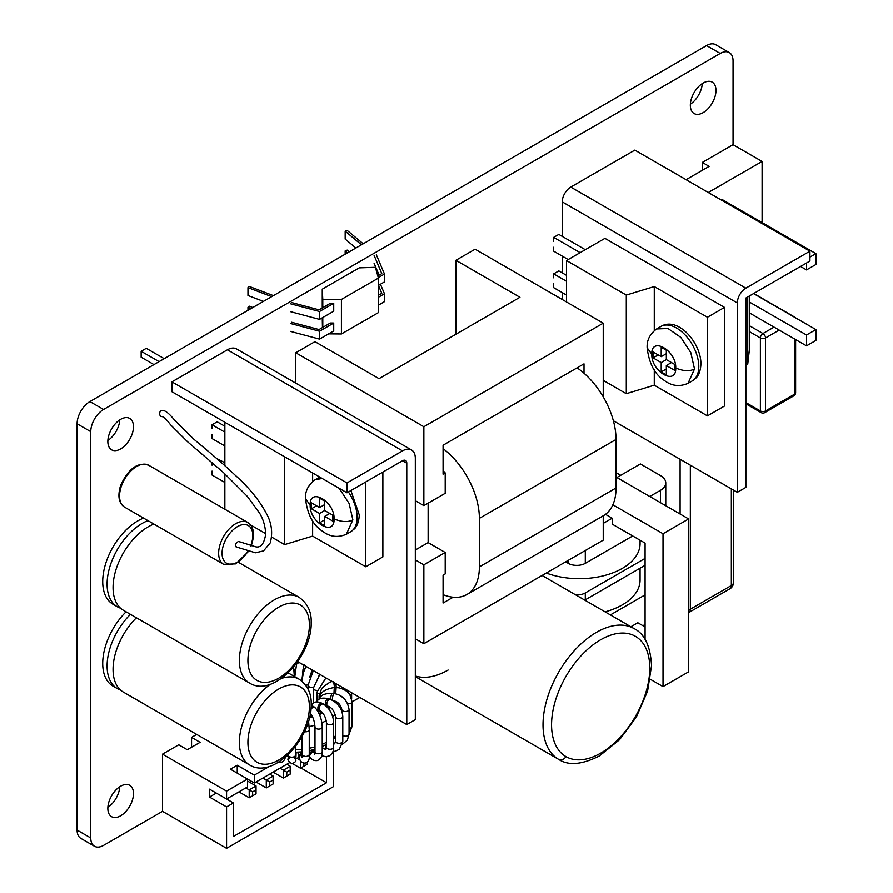 <?xml version="1.0" encoding="UTF-8"?>
<svg xmlns="http://www.w3.org/2000/svg" width="893" height="893" viewBox="0 0 893 893"><rect width="100%" height="100%" fill="white"/><g stroke="black" fill="none" stroke-linecap="round" stroke-linejoin="round"><path stroke-width="1.34" d="M720.238 53.435L706.575 45.543A18.117 10.459 -60 0 1 715.639 44.65L729.302 52.542A18.117 10.459 120 0 0 720.238 53.435L103.577 409.474A18.117 10.459 120 0 0 90.762 431.654L90.762 837.991A18.117 10.459 120 0 0 94.513 846.285A18.117 10.459 120 0 0 103.577 845.392L162.504 811.369L226.565 848.35L333.335 786.711L333.335 751.526M706.575 45.543L89.903 401.582A18.117 10.459 -60 0 0 77.099 423.773L77.099 830.099A18.117 10.459 -60 0 0 80.85 838.404L94.513 846.285M702.278 83.574A18.117 10.459 -60 0 1 690.378 104.18M119.774 786.766A18.117 10.459 -60 0 1 107.874 807.372M119.774 419.877A18.117 10.459 -60 0 1 107.874 440.483M347.745 703.729A3.628 2.087 0 0 0 352.054 701.876L359.812 697.455M708.283 192.497L762.097 161.432L733.053 144.666L733.053 60.836A18.117 10.459 120 0 0 729.302 52.542M715.974 90.416A18.117 10.459 -60 0 1 708.06 108.656A18.117 10.459 -60 0 1 694.107 113.511A18.117 10.459 -60 0 1 690.345 105.218A18.117 10.459 -60 0 1 698.259 86.978A18.117 10.459 -60 0 1 712.223 82.123A18.117 10.459 -60 0 1 715.974 90.416M133.47 793.609A18.117 10.459 -60 0 1 125.556 811.849A18.117 10.459 -60 0 1 111.592 816.704A18.117 10.459 -60 0 1 107.841 808.411A18.117 10.459 -60 0 1 115.755 790.171A18.117 10.459 -60 0 1 129.719 785.315A18.117 10.459 -60 0 1 133.47 793.609M133.47 426.731A18.117 10.459 -60 0 1 125.556 444.96A18.117 10.459 -60 0 1 111.592 449.815A18.117 10.459 -60 0 1 107.841 441.522A18.117 10.459 -60 0 1 115.755 423.293A18.117 10.459 -60 0 1 129.719 418.437A18.117 10.459 -60 0 1 133.47 426.731M297.704 661.601L406.784 724.58L415.323 719.646L415.323 458.288A18.117 10.459 120 0 0 411.573 449.994L236.478 348.906A18.117 10.459 120 0 0 227.425 349.799L171.903 381.858L346.997 482.946L346.997 492.802L171.903 391.714L171.903 381.858M411.573 449.994A18.117 10.459 120 0 0 402.509 450.887L346.997 482.946M406.784 724.58L406.784 463.221A6.039 3.483 120 0 0 405.534 460.453A6.039 3.483 120 0 0 402.509 460.755L346.997 492.802M443.084 594.66A60.4 34.872 -120 0 0 466.872 594.515A60.4 34.872 -120 0 0 479.385 566.865L616.036 487.969A60.4 34.872 60 0 1 603.534 515.618L466.872 594.515M616.036 487.969L616.036 439.456L479.385 518.364A60.4 34.872 -120 0 0 443.084 448.643M479.385 518.364L479.385 566.865M415.323 550.01L428.138 542.609L445.216 552.477L445.216 573.909L443.084 575.148L443.084 603.021L453.142 597.216M428.138 542.609L428.138 503.161M443.084 470.6L445.216 472.944L445.216 493.304L423.862 505.628L415.323 500.694M445.216 472.944L443.084 474.183L443.084 445.216L584.011 363.853L584.011 373.218M295.75 383.119L295.75 352.757L314.961 341.662L379.023 378.654L519.949 297.28L455.899 260.298L455.899 334.272M603.233 396.849L603.233 323.177L423.862 426.731L423.862 505.628M445.216 552.477L423.862 564.8L423.862 643.708L603.233 540.153L603.233 515.786M423.862 564.8L415.323 559.878M295.75 352.757L423.862 426.731M423.862 643.708L415.323 638.774M603.233 323.177L475.109 249.203L455.899 260.298M577.09 367.849A60.4 34.872 60 0 1 616.036 439.456M642.949 625.703L645.081 624.475M575.795 594.939A12.078 6.977 0 0 0 585.295 592.919L585.295 599.817A12.078 6.977 180 0 1 584.759 600.107M585.295 599.817L645.081 565.302M640.069 568.194L640.069 580.093A60.757 35.073 180 0 1 605.097 611.85M610.399 614.909L645.081 594.883M565.649 561.842L568.216 563.327A12.078 6.977 180 0 0 585.295 563.327L632.702 535.956M640.069 540.22L640.069 543.603A60.757 35.073 180 0 1 608.323 574.422A60.757 35.073 180 0 1 546.27 573.038M585.295 592.919L645.081 558.393M603.233 523.387L612.196 518.208L605.487 514.335M645.081 639.466L645.081 543.111L612.196 524.124L612.196 518.208M649.78 496.508L660.452 490.346A18.117 10.459 0 0 0 665.765 482.946A18.117 10.459 0 0 0 660.452 475.556L640.381 463.958L616.896 477.521M645.081 626.942L637.825 622.745L630.893 626.752M616.036 472.587L620.735 475.299M650.35 679.294L663.019 686.605L688.637 671.815L688.637 518.945L616.036 477.029M688.637 518.945L663.019 533.735L612.866 504.791M663.019 686.605L663.019 533.735M737.328 492.311L745.867 487.388L745.867 298.028L809.929 261.046L809.929 251.179L745.867 288.16A12.078 6.977 120 0 0 737.328 302.961L737.328 492.311L613.368 420.748M562.233 236.388L562.233 201.863A12.078 6.977 -60 0 1 570.772 187.072L634.834 150.091L809.929 251.179M562.233 299.501L562.233 292.603M562.233 272.878L562.233 256.112M690.345 465.197L690.345 609.182A7.244 4.186 180 0 1 688.637 609.919M733.466 582.56A7.244 4.186 180 0 1 731.345 585.518A7.244 4.186 60 0 1 729.849 588.833A7.244 7.244 0 0 0 733.466 582.56L733.466 490.09M749.428 295.963L749.428 349.107A19.322 11.162 180 0 1 749.383 349.855L747.731 364.199L745.867 363.116M747.731 296.945L747.731 364.199M733.053 144.666L702.311 162.414L709.142 166.366L686.081 179.672M702.311 170.306L702.311 162.414M749.428 302.057L806.513 335.009L806.513 345.859L815.901 340.434L815.901 329.584L806.513 335.009M749.428 312.907L806.513 345.859M762.097 222.58L762.097 161.432M806.513 263.011L806.513 269.92L815.901 264.495L815.901 253.645L721.957 199.407L721.097 199.898M815.901 253.645L809.929 257.095M753.547 293.585L815.901 329.584M800.53 266.46L806.513 269.92M196.683 734.426L191.548 737.395L191.548 747.262M191.548 737.395L200.088 742.329L187.273 749.729L178.734 744.795L162.504 754.161L162.504 811.369M269.373 766.428L254.326 775.124L237.237 765.256L230.405 769.208L247.495 779.064L226.565 791.142L226.565 799.034L247.495 786.956L247.495 779.064L254.326 783.016L289.421 762.745M162.504 754.161L226.565 791.142M288.26 755.534L285.615 757.052M254.326 775.124L254.326 783.016M237.237 765.256L237.237 773.148M326.492 756.717L326.492 782.77L233.397 836.518L233.397 802.986L226.565 806.926L226.565 848.35M295.829 759.05L299.055 757.186M226.565 806.926L209.487 797.069L216.318 793.118L233.397 802.986M326.492 782.77L300.874 767.969M226.565 799.034L209.487 789.178L209.487 797.069M300.45 760.523L300.45 768.214L307.281 764.274L307.281 762.064M303.866 763.124L303.866 766.25M290.203 770.19L286.776 772.166L286.776 776.106L290.203 774.131L290.203 766.25L283.36 770.19L286.776 772.166M256.034 793.855L256.034 789.914L252.619 791.89L252.619 795.83L256.034 793.855M273.113 783.998L273.113 780.058L269.697 782.022L269.697 785.974L273.113 783.998M292.77 763.783L300.45 768.214M297.034 758.358L300.294 760.233M279.944 768.214L283.36 770.19L283.36 778.082L286.776 776.106M286.776 764.274L290.203 766.25M273.113 772.166L283.36 778.082M247.495 781.04L256.034 785.974L256.034 789.914M256.034 785.974L249.203 789.914L252.619 791.89M245.787 787.939L249.203 789.914L249.203 797.806L252.619 795.83M238.956 791.89L249.203 797.806M269.697 774.131L273.113 776.106L273.113 780.058M273.113 776.106L266.281 780.058L269.697 782.022M262.866 778.082L266.281 780.058L266.281 787.939L269.697 785.974M256.034 782.022L266.281 787.939M724.513 307.393L604.941 238.353L566.508 260.544L626.294 295.07L654.279 286.564L707.435 317.261L724.513 307.393L724.513 406.014L707.435 415.881L707.435 317.261M707.435 415.881L654.279 385.196L654.279 369.869M654.279 330.589L654.279 286.564M654.279 385.196L626.294 393.69L626.294 295.07M626.294 393.69L603.233 380.373M566.508 301.968L566.508 260.544M580.171 252.663L553.693 237.371L553.693 241.311M568.216 259.562L553.693 251.179L553.693 247.238M553.693 237.371L558.817 234.412L585.295 249.694M566.508 281.262L553.693 273.861L553.693 277.812M566.508 295.07L553.693 287.669L553.693 283.728M553.693 273.861L558.817 270.903L566.508 275.345M661.211 347.277L661.211 356.653L653.096 351.965L653.096 357.881L661.211 362.569L661.211 371.934L666.334 374.893L666.334 365.527L674.449 370.204L674.449 364.288L666.334 359.611L666.334 350.235L661.211 347.277M661.211 356.653L666.334 353.684M666.334 365.527L671.458 362.569M661.211 371.934L666.334 368.976M661.211 362.569L666.334 359.611M653.096 357.881L658.219 354.923M130.456 614.328A49.528 28.598 -60 0 0 107.093 665.955A49.528 28.598 120 0 0 117.351 688.626L112.976 686.103A49.528 28.598 120 0 1 102.717 663.432A49.528 28.598 -60 0 1 126.08 611.805M117.351 688.626A49.528 28.598 120 0 0 120.51 690.032M136.417 617.777A49.528 28.598 -60 0 0 113.054 669.393A49.528 28.598 120 0 0 113.489 675.51A49.528 28.598 120 0 0 123.312 692.064L249.638 765C273.66 779.969 312.215 737.596 311.188 704.354C311.612 693.705 307.605 685.322 299.155 679.216A49.528 28.598 120 0 0 281.34 678.468M565.939 756.617A69.453 40.096 120 0 0 600.665 753.179A6.039 3.483 60 0 1 599.415 755.947L619.519 739.761L636.352 717.068L647.592 691.137L651.544 665.653C650.439 646.141 644.634 633.807 634.142 628.627A75.492 43.59 120 0 0 575.974 648.854A75.492 43.59 120 0 0 543.011 724.826A75.492 43.59 120 0 0 558.65 759.385A6.039 4.934 -60 0 0 565.939 756.617M415.323 676.637L558.65 759.385C568.45 765.87 582.035 764.732 599.415 755.947M239.302 541.861L238.453 541.459C235.35 543.279 234.714 545.121 236.522 546.985M238.933 541.56L255.476 546.739C260.756 548.101 264.161 543.87 265.701 534.047C265.333 526.245 263.279 519.257 259.55 513.084L247.316 496.385L223.529 472.631L187.363 441.566L170.541 424.778C166.277 419.118 163.274 416.384 161.533 416.573A3.025 1.909 -89.1 0 1 161.533 416.573A3.025 1.909 -89.1 0 1 159.668 413.537A3.025 1.909 -89.1 0 1 161.611 410.534A3.025 1.909 -89.1 0 1 161.622 410.534C164.479 409.753 168.766 412.934 174.503 420.078L193.491 438.887C202.253 446.388 219.555 460.341 234.87 474.931C249.884 488.27 260.912 502.145 267.967 516.556C271.874 525.006 272.644 533.768 270.266 542.855L263.569 550.892L255.465 552.778L236.042 546.873M745.867 402.564L760.389 410.947A3.628 2.087 120 0 0 761.137 412.611A3.628 3.628 0 0 0 764.765 412.611A3.628 2.087 -120 0 0 765.513 410.947A3.628 2.087 180 0 1 760.389 410.947L760.389 337.967A3.628 2.087 0 0 0 765.513 337.967A3.628 2.087 -120 0 0 762.946 333.536L774.052 327.117M779.176 330.075L765.513 337.967L765.513 410.947L794.547 394.181A3.628 2.087 60 0 1 793.799 395.845A3.628 3.628 0 0 0 795.618 392.708A3.628 2.087 180 0 1 794.547 394.181L794.547 338.96M147.959 520.63A49.528 28.598 -60 0 0 107.093 584.1A49.528 28.598 120 0 0 117.351 606.771L112.976 604.237A49.528 28.598 120 0 1 102.717 581.566A49.528 28.598 -60 0 1 143.594 518.107M117.351 606.771A49.528 28.598 120 0 0 120.51 608.178M153.92 524.068A49.528 28.598 -60 0 0 153.585 524.202A49.528 28.598 -60 0 0 113.054 587.538A49.528 28.598 120 0 0 113.489 593.655A49.528 28.598 120 0 0 123.312 610.209L249.638 683.134C273.66 698.103 312.215 655.741 311.188 622.499C311.612 611.839 307.605 603.467 299.155 597.361A49.528 28.598 120 0 0 260.99 610.633A49.528 28.598 120 0 0 239.38 660.463A49.528 28.598 120 0 0 249.638 683.134M312.628 520.764L312.628 536.09L365.784 566.776L382.874 556.908L382.874 472.096M312.628 481.483L312.628 472.966M365.784 566.776L365.784 481.952M312.628 536.09L284.644 544.585L284.644 456.803M284.644 544.585L271.584 537.05M265.701 533.646L250.643 524.95M224.857 509.233L224.857 473.848M224.857 465.7L224.857 422.289M224.857 482.454L212.043 475.054L212.043 471.113M212.043 462.474L212.043 465.197M224.857 462.73L216.731 458.544M153.964 364.601L141.15 357.2L141.15 351.284L146.273 348.326L164.212 358.673M141.15 351.284L159.088 361.632M224.857 432.156L212.043 424.755L212.043 428.696M224.857 445.964L212.043 438.563L212.043 434.623M212.043 424.755L217.166 421.797L224.857 426.24M322.261 289.209L322.786 299.278L341.416 299.445L378.409 278.103L375.406 267.308L359.243 267.867L322.261 289.209L322.261 307.973M322.786 299.278L322.786 307.661M322.786 317.528L322.786 327.396M322.25 317.83L322.451 327.586M341.416 299.445L341.416 333.971L378.398 312.628L378.409 278.103M328.669 333.859L341.416 333.971M290.437 311.646L319.549 319.393L333.725 311.211L333.725 303.319L330.365 303.296L319.035 309.838L291.609 302.537M290.437 331.381L319.549 339.128L333.725 330.946L333.725 323.054L330.354 323.02L319.024 329.562L291.609 322.261M273.425 295.628L249.303 286.463L247.975 287.624L247.975 295.516L263.435 301.387M378.264 277.611L384.459 274.039L384.459 281.931L378.398 285.425M363.205 243.8L347.165 230.383L345.178 231.175L345.178 239.067L355.883 248.02M374.089 263.245L379.112 275.156M290.437 303.765L319.549 311.501L333.725 303.319M247.975 287.624L271.684 296.632M374.089 255.353L381.791 273.615L377.795 275.915M345.178 231.175L361.464 244.794M384.459 274.039L376.333 254.773M319.549 319.393L319.549 311.501M378.398 297.269L384.459 293.764L384.459 301.655L378.398 305.16M378.398 293.205L379.112 294.88M290.437 323.489L319.549 331.236L333.725 323.054M252.819 307.527L249.303 306.187L247.975 307.348L251.078 308.531M378.442 285.403L381.791 293.339L378.398 295.293M349.241 251.848L347.165 250.107L345.167 250.9L347.511 252.853M384.459 293.764L380.44 284.253M319.549 339.128L319.549 331.236M345.167 254.204L345.167 250.9M247.975 310.317L247.975 307.348M309.145 726.578A48.311 27.895 0 0 0 314.894 725.205A48.311 27.895 0 0 1 309.145 726.578M321.882 722.794A48.311 27.895 0 0 0 326.246 720.74A48.311 27.895 0 0 1 321.882 722.794M326.414 742.351A48.311 27.895 180 0 1 322.239 744.338A48.311 27.895 180 0 0 326.414 742.351M314.995 746.883A48.311 27.895 180 0 1 309.257 748.256A48.311 27.895 180 0 0 314.995 746.883M302.001 749.339A48.311 27.895 180 0 1 295.505 749.74A48.311 27.895 180 0 0 302.001 749.339M319.56 498.171L319.56 507.537L311.445 502.859L311.445 508.776L319.56 513.464L319.56 522.829L324.684 525.787L324.684 516.422L332.799 521.099L332.799 515.183L324.684 510.506L324.684 501.129L319.56 498.171M319.56 507.537L324.684 504.578M324.684 516.422L329.807 513.464M319.56 522.829L324.684 519.871M319.56 513.464L324.684 510.506M311.445 508.776L316.569 505.818M90.762 837.991L77.099 830.099M90.762 431.654L77.099 423.773M103.577 409.474L89.903 401.582M227.425 349.799L402.509 450.887M402.509 460.755L406.784 463.221M568.216 560.369L568.216 563.327M585.295 550.501L585.295 563.327M660.452 490.346L660.452 502.67M562.233 201.863L737.328 302.961M570.772 187.072L745.867 288.16M680.098 459.281L680.098 514.011M688.637 612.62A7.244 7.244 0 0 0 688.849 612.509A7.244 4.186 -120 0 0 690.345 609.182L731.345 585.518L731.345 488.862M749.383 349.855L749.383 295.996M692.287 380.887L695.96 378.04C696.172 377.828 700.413 374.558 700.927 364.043C701.184 342.979 677.776 315.988 660.876 326.492A31.4 18.128 60 0 1 685.076 334.908A31.4 18.128 60 0 1 698.795 366.51A31.4 18.128 60 0 1 692.287 380.887L688.012 383.354L694.52 368.976L690.78 352.568L680.812 337.375L667.975 328.501L656.612 328.959C649.858 334.06 646.711 340.345 647.146 347.835L651.812 354.186C651.075 371.566 676.47 386.234 675.733 367.994C683.368 371.209 689.63 371.533 694.52 368.976M675.733 367.994C676.47 350.603 651.075 335.947 651.812 354.186M270.423 684.228A49.528 28.598 120 0 0 239.38 742.329A49.528 28.598 120 0 0 249.638 765M309.413 706.821A43.489 25.104 120 0 0 278.672 689.072A43.489 25.104 120 0 0 247.919 742.329A43.489 25.104 120 0 0 278.672 760.077A43.489 25.104 120 0 0 309.413 706.821M551.561 724.826A69.453 40.096 120 0 0 600.665 753.179A69.453 40.096 120 0 0 649.78 668.109A69.453 40.096 120 0 0 600.665 639.756A69.453 40.096 120 0 0 551.561 724.826M448.119 670.04A75.492 43.59 -60 0 1 415.323 675.968M148.718 465.275C137.935 461.748 128.57 468.423 120.633 485.334C117.43 496.05 118.747 503.306 124.562 507.124A24.156 13.953 -60 0 1 121.392 486.116A24.156 13.953 -60 0 1 148.718 465.275L247.796 522.483A24.156 13.953 120 0 0 220.471 543.324A24.156 13.953 120 0 0 223.641 564.32L235.774 563.863L248.198 551.707M250.542 546.081A21.745 12.558 120 0 0 251.156 544.462A21.745 12.558 120 0 0 244.358 524.537A21.745 12.558 120 0 0 223.708 544.317A21.745 12.558 120 0 0 228.106 563.885A21.745 12.558 120 0 0 247.752 551.584M749.428 325.722L762.946 333.536A3.628 2.087 120 0 0 760.389 337.967L749.428 331.649M794.748 317.372A3.628 3.628 0 0 0 793.799 316.591A3.628 2.087 120 0 0 793.096 316.412M309.413 624.966A43.489 25.104 120 0 0 278.672 607.207A43.489 25.104 120 0 0 247.919 660.463A43.489 25.104 120 0 0 278.672 678.222A43.489 25.104 120 0 0 309.413 624.966M321.837 711.978A40.464 23.363 180 0 1 318.968 713.44M312.148 715.996A40.464 23.363 180 0 1 309.737 716.666M328.691 708.863A42.272 24.412 0 0 0 330.209 707.457M311.635 673.155A42.272 24.412 0 0 0 310.987 672.987M303.799 671.547A42.272 24.412 0 0 0 302.627 671.391M295.382 670.844A42.272 24.412 0 0 0 293.998 670.833M309.447 717.872A42.272 24.412 0 0 0 312.65 717.034M319.471 714.545A42.272 24.412 0 0 0 322.686 712.96M294.076 671.871A40.464 23.363 180 0 1 295.248 671.893M302.481 672.44A40.464 23.363 180 0 1 303.453 672.574M328.925 706.653A40.464 23.363 180 0 1 327.776 707.747M332.676 716.577A48.311 27.895 0 0 0 335.21 714.355M340.121 707.725A48.311 27.895 0 0 0 340.825 706.106M335.545 735.72A48.311 27.895 180 0 1 333.658 737.473M278.136 762.421L279.018 762.667C282.032 762.667 284.03 761.238 285.001 758.38A3.628 2.768 -154.4 0 0 285.213 757.32M285.001 758.38L285.514 757.286A3.628 2.712 -155.2 0 0 285.626 756.963M295.516 756.538A3.628 2.88 -177 0 1 295.896 757.967C294.768 760.702 298.251 760.568 291.978 763.861C284.465 758.358 290.024 759.441 288.26 755.132A3.628 2.087 0 0 0 291.765 757.219A3.628 2.087 0 0 0 295.505 755.132L295.505 746.459M295.896 757.967L295.951 756.873A3.628 2.824 -177.1 0 0 295.505 755.4M304.491 731.713A3.628 2.087 0 0 0 306.422 731.758A3.628 2.087 0 0 0 309.257 729.726L309.257 754.373C309.849 759.318 308.431 762.242 305.004 763.147C301.934 762.968 300.104 761.405 299.501 758.447L297.737 752.207M302.001 736.558L302.001 754.373A3.628 2.087 0 0 0 306.422 756.416A3.628 2.087 0 0 0 309.257 754.373M302.001 754.529A3.628 2.813 159.8 0 0 299.501 758.447M302.001 753.413A3.628 2.757 160.4 0 0 299.11 757.353M310.295 713.206C312.963 716.554 314.537 721.164 314.995 727.025A3.628 2.087 0 0 0 320.263 728.889A3.628 2.087 0 0 0 322.239 727.025L322.239 751.683C322.73 755.511 321.167 758.458 317.562 760.523C314.436 760.97 311.97 759.943 310.172 757.431L309.201 756.248A3.628 2.512 141.1 0 0 309.324 756.404M314.995 727.025L314.995 751.683A3.628 2.087 0 0 0 320.263 753.547A3.628 2.087 0 0 0 322.239 751.683M314.983 752.241A3.628 2.567 140.1 0 0 313.008 752.219A3.628 2.567 140.1 0 0 310.161 754.529A3.628 2.567 140.1 0 0 310.172 757.431M314.995 751.895L314.972 751.861A3.628 2.512 141.1 0 0 312.249 751.292A3.628 2.512 141.1 0 0 309.257 753.826M310.619 713.585L310.619 713.909A3.628 2.087 180 0 1 310.083 714.992M311.099 707.256A3.628 2.757 -44.3 0 1 312.048 706.832A3.628 2.757 -44.3 0 1 314.749 707.368L315.597 708.272C319.683 713.306 321.904 719.557 322.239 727.025M310.976 708.886A3.628 2.701 -43 0 1 312.896 707.714A3.628 2.701 -43 0 1 315.597 708.272M316.926 709.902L317.261 709.209L319.884 710.359C323.679 713.25 325.856 717.313 326.414 722.537A3.628 2.087 0 0 0 328.546 724.446A3.628 2.087 0 0 0 332.43 724.111A3.628 2.087 0 0 0 333.658 722.537L333.658 747.195C333.937 750.834 332.442 753.759 329.171 755.958L325.934 756.751L321.737 755.791M326.414 722.537L326.414 747.195A3.628 2.087 0 0 0 328.546 749.104A3.628 2.087 0 0 0 332.43 748.769A3.628 2.087 0 0 0 333.658 747.195M326.414 747.195L325.878 749.506L323.846 748.669A3.628 2.143 124.9 0 0 322.239 748.58M323.846 748.669L322.753 747.887A3.628 2.087 126.1 0 0 322.239 747.664M318.79 709.712A3.628 2.344 -59.8 0 1 318.053 706.698A3.628 2.344 -59.8 0 1 320.475 703.528A3.628 2.344 -59.8 0 1 322.44 703.45L323.668 704.186C329.785 708.607 333.111 714.724 333.658 722.537M319.884 710.359A3.628 2.288 -58.5 0 1 319.248 707.379A3.628 2.288 -58.5 0 1 321.692 704.264A3.628 2.288 -58.5 0 1 323.668 704.186M325.298 705.336L327.619 706.062C331.649 707.345 334.283 710.839 335.545 716.566A3.628 2.087 0 0 0 338.101 718.564A3.628 2.087 0 0 0 342.164 717.738A3.628 2.087 0 0 0 342.789 716.566L342.789 741.212L339.351 749.26L335.522 751.214L332.944 751.538M335.545 716.566L335.545 741.212A3.628 2.087 0 0 0 338.101 743.222A3.628 2.087 0 0 0 342.164 742.396A3.628 2.087 0 0 0 342.789 741.212M326.235 705.582A3.628 1.786 -71.6 0 1 325.398 702.769A3.628 1.786 -71.6 0 1 327.206 699.119A3.628 1.786 -71.6 0 1 328.524 698.706L330.064 699.241C337.833 702.758 342.075 708.529 342.789 716.566M327.619 706.062A3.628 1.73 -70.3 0 1 326.883 703.26A3.628 1.73 -70.3 0 1 328.736 699.654A3.628 1.73 -70.3 0 1 330.064 699.241M326.414 744.918A3.628 1.54 114.3 0 0 325.644 749.495M319.594 710.181A3.628 2.087 180 0 1 317.227 710.348M333.044 700.726C337.532 701.295 340.456 704.209 341.818 709.455A3.628 2.087 0 0 0 344.81 711.52A3.628 2.087 0 0 0 348.85 710.169A3.628 2.087 0 0 0 349.063 709.455L349.063 734.113L347.399 740.063L342.387 744.36M342.789 735.542A3.628 2.087 0 0 0 348.85 734.827A3.628 2.087 0 0 0 349.063 734.113M330.901 699.565A3.628 1.127 -81.1 0 1 331.828 693.883A3.628 1.127 -81.1 0 1 332.587 693.303L334.317 693.593C342.532 695.078 347.444 700.369 349.063 709.455M332.743 700.48A3.628 1.072 -79.9 0 1 332.542 697.533A3.628 1.072 -79.9 0 1 333.569 694.174A3.628 1.072 -79.9 0 1 334.317 693.593M349.063 728.398A3.628 2.087 0 0 0 352.054 726.534A3.628 2.087 0 0 0 352.076 726.333A3.628 2.087 0 0 0 352.054 726.143M333.949 693.526L334.283 687.487L338.972 687.822C348.181 690.311 350.078 695.122 349.844 694.631L352.076 701.675L352.076 726.333L349.063 734.191M335.712 693.894L336.114 687.521M319.75 697.277A3.628 2.087 180 0 1 319.147 696.406A3.628 2.087 180 0 1 319.102 696.082A3.628 2.087 180 0 1 319.169 695.669M336.259 687.532L335.88 683.636M350.29 695.346A3.628 2.087 0 0 0 351.641 693.716A3.628 2.087 0 0 0 351.596 693.381M334.518 687.498L333.759 682.419M319.292 693.928A3.628 2.087 180 0 1 317.339 692.812A3.628 2.087 180 0 1 317.037 691.986L317.037 701.005M317.138 690.401A3.628 2.087 180 0 1 314.035 689.597A3.628 2.087 180 0 1 313.276 688.313L313.276 703.148M313.32 687.163A3.628 2.087 180 0 1 309.458 686.951A3.628 2.087 180 0 1 308.052 685.299L308.052 689.095M312.182 670.353A3.628 2.087 0 0 0 313.03 671.034M308.074 684.485A3.628 2.087 180 0 1 305.752 685.199M299.735 662.773A3.628 2.791 -165.8 0 0 296.487 664.727L297.123 662.416M298.307 661.947A3.628 2.846 -165.3 0 0 296.766 663.633M301.89 679.919L303.776 665.464A3.628 2.846 -165.3 0 0 303.843 665.14M302.939 669.326A3.628 2.087 0 0 0 304.937 668.667M303.52 666.502A3.628 2.791 -165.8 0 0 303.285 664.827M348.415 491.987A31.4 18.128 60 0 1 357.144 517.404A31.4 18.128 60 0 1 350.636 531.781L346.372 534.248L352.869 519.871L349.141 503.496L339.206 488.304M334.082 518.889C334.819 501.498 309.424 486.841 310.172 505.081C309.424 522.461 334.819 537.117 334.082 518.889C341.729 522.092 347.991 522.427 352.869 519.871M310.172 505.081L305.495 498.718C305.06 491.239 308.219 484.955 314.961 479.854L322.127 478.447M665.765 482.946L665.765 505.739M688.849 612.509L729.849 588.833M688.012 383.354C679.506 386.97 671.625 386.01 664.392 380.485C654.837 374.535 649.088 363.652 647.146 347.824M660.876 326.492L656.612 328.959M299.155 679.216L288.126 672.853M634.142 628.627L542.062 575.46M251 546.181L251.726 544.272C254.929 533.556 253.623 526.29 247.796 522.483M124.562 507.124L223.641 564.32M745.867 403.792L761.137 412.611M764.765 412.611L793.799 395.845M795.618 392.708L795.618 339.563M793.799 316.591L753.759 293.473M299.155 597.361L238.431 562.3M320.42 710.716L318.232 712M311.49 714.813L310.038 715.26M312.338 672.027L311.467 671.804M304.2 670.431L302.783 670.252M295.538 669.739L293.909 669.717M326.414 744.416L322.239 746.548M314.995 749.26L309.257 750.723M302.001 751.861L295.505 752.286M335.545 737.238L333.658 739.147M293.607 756.963L295.594 759.608L295.505 755.132M295.951 756.873L296.13 752.274M288.26 755.132L288.26 754.574M290.359 757.03L288.528 759.474M308.576 721.086L309.257 729.726M302.001 754.373L301.745 757.577L304.078 755.958M314.972 751.861L313.566 749.673M310.619 713.909L310.619 715.092M311.177 705.079L314.749 707.368M314.995 751.683L314.637 754.161L315.519 753.58M322.753 747.887L325.376 749.439M311.266 705.102L313.968 702.746C315.698 701.451 318.511 701.686 322.44 703.45M314.995 750.41L314.269 749.473M335.545 741.212L334.652 743.746L333.658 744.204M316.211 702.032L317.819 700.257C319.594 698.114 323.166 697.6 328.524 698.706M335.545 738.187L334.775 738.065M318.868 699.487L319.381 698.56C320.687 695.055 325.085 693.303 332.587 693.303M341.818 711.252L341.818 709.455M319.482 698.46C319.46 692.946 324.382 689.284 334.283 687.487M340.345 695.814L342.934 697.612M333.435 681.627C331.772 680.79 327.843 683.078 321.647 688.492L319.102 696.082L319.102 699.04M351.596 692.711L351.641 698.493M317.037 691.986L325.923 677.887M313.276 688.313L319.817 674.371M308.052 685.299L313.343 670.621M318.868 675.331L319.694 674.293M311.869 671.904L311.869 670.967M301.778 681.013L303.564 672.228L306.076 666.435M309.715 677.128L312.349 670.051M294.802 676.704L296.487 664.727M303.776 665.464L304.145 664.314M294.333 676.436L293.63 666.948M350.904 490.547L359.276 514.937C358.763 525.452 354.532 528.723 354.32 528.935L350.636 531.781M346.372 534.248C337.855 537.865 329.986 536.905 322.753 531.368C313.197 525.43 307.449 514.547 305.495 498.718M319.236 477.387L314.961 479.854"/></g></svg>
